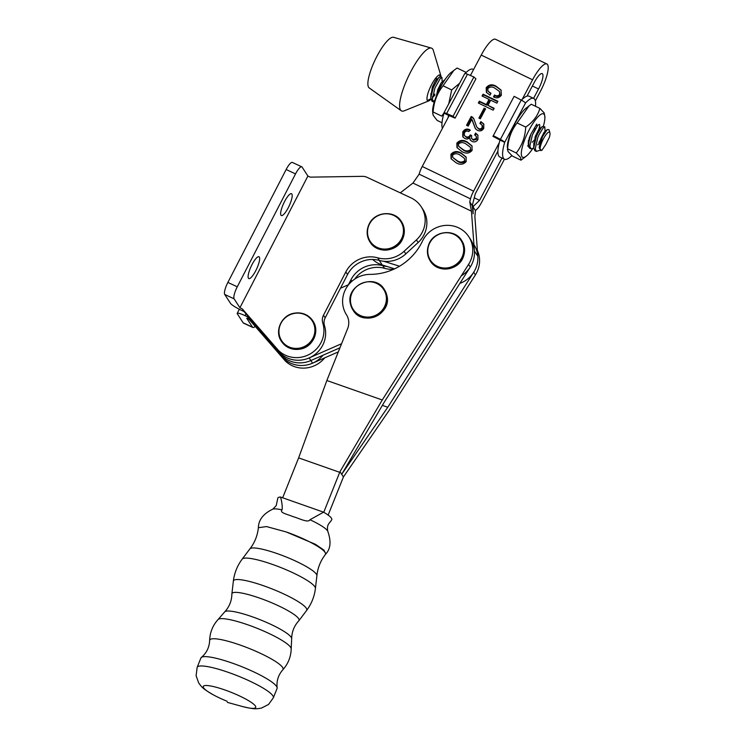 <?xml version="1.0" encoding="UTF-8"?>
<svg xmlns="http://www.w3.org/2000/svg" width="746" height="746" viewBox="0 0 746 746"><rect width="100%" height="100%" fill="white"/><g stroke="black" fill="none" stroke-linecap="round" stroke-linejoin="round"><path stroke-width="1.12" d="M322.776 323.046A26.772 25.597 147 0 1 314.448 350.9A26.772 25.597 147 0 1 285.364 355.189A26.772 25.597 147 0 1 278.426 350.378L280.132 353.007A26.772 25.597 -33 0 0 287.07 357.819A26.772 25.597 -33 0 0 316.155 353.52A26.772 25.597 -33 0 0 324.482 325.676L322.776 323.046A10.705 10.239 147 0 1 323.494 315.204L345.827 271.926A26.949 25.765 147 0 1 377.709 257.827L379.416 260.447A27.304 26.11 -33 0 0 405.815 253.901L418.142 242.515A26.772 25.597 -33 0 0 422.907 209.374L421.201 206.745A26.772 25.597 147 0 1 416.436 239.895L418.142 242.515M251.962 264.699A12.048 3.021 -65 0 1 258.983 256.736A12.048 3.021 -65 0 1 255.803 270.602A12.048 3.021 -65 0 1 248.782 278.566A12.048 3.021 -65 0 1 251.962 264.699M284.506 201.662A12.048 3.021 -65 0 1 291.518 193.699A12.048 3.021 -65 0 1 288.338 207.565A12.048 3.021 -65 0 1 281.317 215.529A12.048 3.021 -65 0 1 284.506 201.662M421.201 206.745A26.772 25.597 147 0 0 410.887 197.811L367.032 177.315A10.705 10.239 -33 0 0 362.444 176.345L310.243 177.147L307.902 176.047L302.102 167.123A10.705 2.686 115 0 0 301.776 166.824L292.385 162.441A10.705 2.686 115 0 0 286.147 169.519L227.875 282.417A10.705 2.686 115 0 0 224.723 294.456L234.113 298.838L239.914 307.762L242.264 308.863L278.426 350.378M301.776 166.824A10.705 2.686 115 0 0 295.537 173.902L237.265 286.809A10.705 2.686 115 0 0 234.113 298.838M307.902 176.047L239.914 307.762M242.264 308.863L243.97 311.492L241.62 310.392A10.705 1.604 27.3 0 1 230.523 303.38L224.723 294.456M379.416 260.447A26.949 25.765 147 0 0 347.533 274.547L325.191 317.833A10.705 10.239 -33 0 0 324.482 325.676M405.815 253.901L404.118 251.271A27.304 26.11 147 0 1 377.709 257.827M404.118 251.271L416.436 239.895M243.97 311.492L280.132 353.007M323.018 355.227A26.772 25.597 147 0 1 283.545 358.257L285.252 360.887L249.08 319.363L246.74 318.272L252.54 327.196L243.149 322.804A10.705 2.686 115 0 0 243.466 323.102L252.857 327.485A10.705 2.686 115 0 0 255.141 326.319M243.149 322.804L237.349 313.88A10.705 1.604 27.3 0 1 237.219 313.357A10.705 1.604 27.3 0 1 245.033 315.642L245.984 313.805M249.08 319.363L247.374 316.742L245.033 315.642M247.374 316.742L281.065 355.404M348.382 284.758L350.946 279.797A26.949 25.765 147 0 1 382.829 265.697L384.535 268.327A26.949 25.765 -33 0 0 354.648 279.144M387.211 266.536A27.304 26.11 147 0 1 382.829 265.697M393.702 269.25A27.304 26.11 147 0 1 384.535 268.327M324.724 357.847A26.772 25.597 147 0 1 285.252 360.887M520.96 160.185L512.343 156.045L508.017 151.485L507.317 147.018A24.096 6.089 -64.3 0 1 513.621 126.205A24.096 6.089 -64.3 0 1 525.939 108.291L531.264 104.244L539.871 108.384C537.773 115.854 533.064 122.083 525.725 127.072C525.184 136.938 522.032 145.573 516.269 152.977L520.596 157.537L520.96 160.185L526.284 156.138A24.096 6.089 -64.3 0 1 521.958 156.641A24.096 6.089 -64.3 0 1 529.268 129.683A24.096 6.089 -64.3 0 1 544.263 114.52A24.096 6.089 -64.3 0 1 544.906 117.411A24.096 6.089 -64.3 0 1 543.321 126.233L541.624 127.212L537.577 133.823L536.253 136.863L533.707 148.1L534.891 150.692L536.411 151.429L535.236 148.836L537.773 137.6L539.106 134.56L543.153 127.948L544.841 126.96L545.074 132.228M507.355 149.76L507.653 148.836C508.185 138.97 511.336 130.336 517.109 122.931L529.007 105.904M532.178 135.455L535.525 128.461M544.906 117.411L544.207 112.944L539.871 108.384M532.616 148.762A24.096 6.089 -64.3 0 1 526.284 156.138M528.606 147.065L529.128 138.495A10.174 2.574 115.7 0 1 530.518 135.054M536.775 125.776L538.025 125.058M516.269 152.977L507.653 148.836M525.725 127.072L517.109 122.931M442.005 122.754L437.137 120.414L433.128 115.238L432.615 111.098A24.096 6.089 -64.3 0 1 438.918 90.285A24.096 6.089 -64.3 0 1 451.237 72.371L457.074 68.035L465.681 72.175M432.652 113.457L433.1 111.975C433.808 102.016 437.128 93.287 443.068 85.79L453.866 70.329M459.629 83.254L451.684 89.93L448.766 103.759M443.935 113.038L441.716 116.115L433.1 111.975M451.684 89.93L443.068 85.79M369.531 223.949A18.212 17.419 147 0 1 393.767 215.445A18.212 17.419 147 0 1 401.441 238.916A18.212 17.419 147 0 1 377.206 247.42A18.212 17.419 147 0 1 369.531 223.949M434.256 102.09L433.519 101.95L432.335 99.358L434.881 88.121L440.252 78.47L441.949 77.481L442.173 82.75M430.89 99.349A14.398 3.637 -64.3 0 1 428.885 100.85A14.398 3.637 -64.3 0 1 427.775 100.897A14.398 3.637 -64.3 0 1 432.568 82.862A14.398 3.637 -64.3 0 1 439.553 74.889L440.159 76.605L438.499 77.994L433.351 87.385L430.796 97.633L431.99 101.214L433.519 101.95M432.866 101.344L434.75 100.505M539.722 150.31L536.411 151.429M533.716 148.156L531.003 148.827L529.819 146.235L532.364 134.998L537.735 125.347L539.433 124.358L539.778 125.524L538.808 129.571M536.756 124.078L530.835 134.261L528.28 144.51L529.473 148.09L531.003 148.827M528.299 145.554L527.534 146.011M445.036 79.552L440.093 86.946L437.678 92.97M540.225 140.36L538.976 142.309M542.053 150.077A10.174 2.574 -64.3 0 1 541.391 150.459A10.174 2.574 -64.3 0 1 540.3 146.962A10.174 2.574 -64.3 0 1 544.02 137.73A10.174 2.574 -64.3 0 1 549.905 132.76A10.174 2.574 -64.3 0 1 549.364 137.348L545.867 144.398L542.053 150.077M549.905 132.76L548.916 129.59L547.163 129.655L542.575 136.583L539.172 147.857L541.391 150.459M434.853 94.024A14.398 3.637 -64.3 0 1 432.372 97.661M441.296 77.174L433.305 50.383A34.801 8.793 115.7 0 0 431.375 48.08A34.801 8.793 115.7 0 0 413.163 67.317A34.801 8.793 115.7 0 0 401.236 110.753A34.801 8.793 115.7 0 0 404.239 110.818L428.885 100.85M431.375 48.08L393.524 37.3A28.106 7.106 115.7 0 0 378.819 52.845A28.106 7.106 115.7 0 0 369.186 87.916L401.236 110.753M441.949 77.481L440.895 76.978A12.85 3.245 115.7 0 0 438.499 77.994M430.815 98.733L427.374 100.551M436.224 77.5L436.345 79.365M439.357 77.136L435.636 80.4L432.354 86.984L431.057 95.19M432.493 96.542L434.769 95.376L432.391 97.39M444.691 79.813L441.054 83.011L437.771 89.585L436.335 96.169M528.401 140.509L528.541 142.066M532.252 142.253L534.155 140.304M539.778 125.524L539.656 129.627L538.537 129.879L535.255 136.462L533.959 144.668M537.67 144.855L539.572 142.906M545.074 132.145L543.955 132.49L540.663 139.064L539.172 147.857M429.127 244.306A18.212 17.419 147 0 1 452.617 233.806A18.212 17.419 147 0 1 462.352 256.456A18.212 17.419 147 0 1 438.872 266.956A18.212 17.419 147 0 1 429.127 244.306M277.419 349.893L280.179 354.136A26.772 25.597 -33 0 0 312.565 363.181L310.858 360.551A26.772 25.597 147 0 1 278.472 351.506A26.772 25.597 -33 0 0 310.858 360.551L339.934 347.813L310.858 360.551L309.152 357.931A26.772 25.597 147 0 1 277.652 350.154M312.565 363.181L338.302 351.898M341.575 343.72L309.152 357.931M340.474 288.226L348.624 284.655M293.607 313.553A18.212 17.419 147 0 1 314.588 326.804A18.212 17.419 147 0 1 300.228 347.972A18.212 17.419 147 0 1 279.246 334.721A18.212 17.419 147 0 1 293.607 313.553M325.797 553.97L323.978 550.147L315.427 544.3L286.24 531.954A36.134 6.266 21.8 0 1 325.396 554.502A36.134 6.266 21.8 0 1 325.377 554.52L325.797 553.97C330.646 548.832 331.299 541.26 327.764 531.217A30.157 5.231 -158.2 0 0 327.746 531.171A30.157 5.231 -158.2 0 0 309.954 519.738L323.577 512.176A29.047 5.035 21.8 0 1 331.644 519.822C329.825 523.422 326.468 523.813 327.746 531.171M282.035 509.863A30.157 5.231 -158.2 0 0 272.775 509.164L276.207 505.657L277.782 498.263A29.047 5.035 21.8 0 1 280.571 497.05C282.035 502.534 282.52 506.804 282.035 509.863C279.079 512.791 288.18 514.47 293.001 516.642C298.251 517.892 308.163 523.366 309.954 519.738M224.732 611.841C229.358 606.796 231.745 600.856 231.875 594.002A36.134 6.266 21.8 0 1 231.885 593.863A36.134 6.266 21.8 0 1 259.748 598.143A36.134 6.266 21.8 0 1 298.633 618.648A36.134 6.266 21.8 0 1 298.904 620.691A36.134 6.266 21.8 0 1 298.81 620.793C294.176 625.847 291.798 631.787 291.667 638.641A36.134 6.266 -158.2 0 0 252.288 616.783A36.134 6.266 -158.2 0 0 224.732 611.841A36.134 6.266 -158.2 0 0 224.695 611.888L218.028 619.572A39.482 6.845 21.8 0 1 248.157 624.934A39.482 6.845 21.8 0 1 291.192 648.833A39.482 6.845 21.8 0 1 291.192 648.871M227.12 701.268A28.264 4.905 21.8 0 1 213.682 695.03C202.269 688.511 201.588 686.861 198.669 682.907L196.095 675.717L197.168 667.325A41.021 7.115 21.8 0 1 228.724 672.51A41.021 7.115 21.8 0 1 273.334 697.808L277.074 688.474A41.021 7.115 -158.2 0 0 277.148 687.756A41.021 7.115 -158.2 0 0 232.454 663.175A41.021 7.115 -158.2 0 0 201.345 657.422C206.539 653.086 209.309 647.444 209.645 640.488A39.491 6.854 21.8 0 1 240.109 645.038A39.491 6.854 21.8 0 1 282.818 669.787C288.161 663.819 290.949 656.834 291.192 648.833L291.667 638.697A36.134 6.266 -158.2 0 0 291.667 638.641M218.009 619.581A39.482 6.845 21.8 0 1 218.037 619.553C212.694 625.512 209.896 632.496 209.645 640.488M316.901 575.726A36.134 6.266 -158.2 0 0 316.901 575.698A36.134 6.266 -158.2 0 0 277.521 553.718A36.134 6.266 -158.2 0 0 249.891 548.879A36.134 6.266 -158.2 0 0 249.882 548.897L242.18 559.118A39.482 6.845 21.8 0 1 272.393 564.386A39.482 6.845 21.8 0 1 315.418 588.426L316.901 575.726M286.24 531.954L266.49 526.573L258.377 527.702C258.545 519.897 263.329 513.733 272.728 509.182A30.157 5.231 -158.2 0 1 272.775 509.164M201.345 657.422A41.021 7.115 -158.2 0 0 200.907 657.991L197.168 667.325M280.571 497.05L323.577 512.176M372.683 259.468A26.772 25.597 -33 0 0 378.8 263.618A26.772 25.597 -33 0 0 382.213 264.97L394.569 268.849M470.446 149.657C468.171 151.363 465.709 151.326 463.061 149.554L458.641 146.281L458.501 143.922C460.814 142.178 463.322 142.197 466.017 143.978L470.269 147.149L470.866 150.319C468.6 152.025 466.138 151.988 463.49 150.207L463.061 149.554M464.544 160.8C462.268 162.507 459.806 162.479 457.158 160.698L452.738 157.434L452.598 155.065C454.911 153.322 457.419 153.34 460.114 155.121L464.366 158.301L464.963 161.462C462.697 163.169 460.235 163.132 457.587 161.35L457.158 160.698M470.269 147.149L470.866 150.319M463.49 150.207L458.641 146.281M464.366 158.301L464.963 161.462M457.587 161.35L452.738 157.434M457.195 147.904L457.279 143.782C460.17 140.668 463.592 140.257 467.537 142.57L472.162 146.188M467.155 125.626L471.668 117.113L473.924 118.847M475.538 128.853L472.218 119.966M480.527 123.789L481.329 122.269L483.949 124.321M476.769 127.016L478.829 129.095C480.387 129.897 481.636 129.59 482.597 128.181L482.513 125.776L482.084 125.114L482.168 127.519C481.207 128.927 479.958 129.235 478.4 128.443L476.769 127.016L473.719 118.53L471.239 116.451L466.539 125.328L468.19 126.121L471.789 119.304L472.46 120.33M487.977 105.335L490.709 100.178L496.883 103.144L497.862 101.288L483.044 94.164L482.056 96.02L489.059 99.386L486.327 104.543L479.324 101.176L478.345 103.041L493.162 110.166L494.15 108.31L487.977 105.335L493.955 108.664M482.671 96.318L483.473 94.817L497.675 101.652M478.96 103.33L479.753 101.838L486.756 105.205L489.488 100.039L489.059 99.386M486.597 92.616L486.625 88.373C489.348 85.128 492.612 84.606 496.416 86.797L501.237 90.359M487.987 91.143L487.809 88.578C489.982 86.611 492.397 86.508 495.064 88.289L499.475 91.469L499.708 94.406C498.235 96.066 496.491 96.262 494.477 95.003L493.498 96.859C496.631 98.556 499.251 97.996 501.359 95.18L501.042 90.033L495.987 86.144C492.183 83.953 488.919 84.475 486.196 87.72L486.364 92.29L490.001 95.18L490.98 93.315L487.987 91.143L490.793 93.67M494.113 97.157L494.906 95.656C496.92 96.915 498.664 96.719 500.128 95.059L499.475 91.469M479.519 118.362L484.583 108.813L485.404 109.214M463.005 137.096L463.21 132.592C464.963 129.776 467.322 129.058 470.288 130.429M470.39 140.239L469.756 137.646L470.148 139.931L472.162 141.498C474.661 142.439 476.601 141.721 477.972 139.353L477.832 135.082L475.622 133.058L474.633 134.914L476.237 136.285L476.302 138.597L473.001 139.567L471.528 138.392L471.696 135.576L470.26 134.886C469.327 136.854 467.901 137.46 465.97 136.704L464.32 135.408L464.404 132.779C465.532 131.035 467.033 130.653 468.88 131.632L469.868 129.776C466.903 128.396 464.534 129.114 462.781 131.939L462.772 136.779L464.805 138.476C466.642 139.371 468.292 139.092 469.756 137.646M475.211 135.278L476.041 133.711L478.027 135.408M471.528 138.392L473.43 140.229L476.722 139.26L476.237 136.285M464.32 135.408L466.399 137.367C468.329 138.113 469.756 137.506 470.689 135.539L471.519 135.94M451.293 159.047L451.377 154.926C454.267 151.811 457.69 151.41 461.634 153.713L466.259 157.331M399.511 266.229L383.798 261.286M504.436 159.224L481.263 202.987A10.705 2.704 -64.3 0 1 477.095 209.001L475.454 210.577L474.866 216.443L477.813 256.232A26.772 25.597 -33 0 1 459.853 283.415M472.087 150.45L471.966 145.862L467.108 141.917C463.163 139.605 459.741 140.006 456.85 143.129L456.962 147.568L461.97 151.615C465.868 153.928 469.243 153.536 472.087 150.45M467.537 142.57L467.108 141.917M457.279 143.782L456.85 143.129M471.789 119.304L475.314 128.536L477.337 130.261C480.042 131.52 482.196 130.876 483.79 128.349L483.744 123.985L480.9 121.617L479.92 123.472L482.084 125.114M481.329 122.269L480.9 121.617M482.597 128.181L482.168 127.519M478.829 129.095L478.4 128.443M473.048 117.775L472.628 117.122M471.668 117.113L471.239 116.451M483.473 94.817L483.044 94.164M486.756 105.205L486.327 104.543M479.753 101.838L479.324 101.176M470.502 198.856A10.705 2.704 -64.3 0 1 473.589 191.172L422.227 166.479A10.705 2.704 115.7 0 0 419.149 174.163L470.502 198.856L469.747 201.802L471.453 211.193L474.4 250.982A26.772 25.597 147 0 1 461.317 275.806M500.128 95.059L499.708 94.406M494.906 95.656L494.477 95.003M496.416 86.797L495.987 86.144M486.625 88.373L486.196 87.72M480.349 118.763L485.59 108.851L484.154 108.161L478.904 118.064L480.349 118.763M484.583 108.813L484.154 108.161M476.041 133.711L475.622 133.058M476.722 139.26L476.302 138.597M473.43 140.229L473.001 139.567M470.689 135.539L470.26 134.886M466.399 137.367L465.97 136.704M463.21 132.592L462.781 131.939M466.185 161.593L466.064 157.014L461.205 153.061C457.261 150.748 453.838 151.158 450.948 154.273L451.06 158.712L456.067 162.759C459.965 165.071 463.341 164.679 466.185 161.593M461.634 153.713L461.205 153.061M451.377 154.926L450.948 154.273M497.936 151.037L475.295 193.801L472.572 204.376A10.705 2.704 -64.3 0 1 472.227 205.616L473.16 213.822L472.973 206.773A10.705 2.704 -64.3 0 1 473.663 206.045L479.557 200.357L501.974 158.04M400.304 192.86L412.948 183.059L471.453 211.193M412.948 183.059L419.149 174.163M535.339 100.878L540.253 91.599A24.096 6.089 115.7 0 0 546.855 63.969A24.096 6.089 115.7 0 0 532.579 79.785L522.181 99.404M470.418 75.495L481.226 55.083A24.096 6.089 -64.3 0 1 495.503 39.277L546.855 63.969M499.363 142.505L473.589 191.172M422.227 166.479L449.167 115.611M527.012 96.131L534.285 82.405A13.381 3.385 -64.3 0 1 542.221 73.621A13.381 3.385 -64.3 0 1 538.547 88.97L532.383 86.004M472.973 206.773L475.454 210.577M469.747 201.802L472.227 205.616M474.26 197.811L479.557 200.357M533.567 98.369L538.547 88.97M468.581 264.392L470.288 267.012L384.349 402.019L341.696 474.316L339.98 471.668L382.26 399.987L468.581 264.392A26.772 25.597 -33 0 0 468.777 236.696A26.772 25.597 -33 0 0 456.132 226.812A26.772 25.597 -33 0 0 422.441 241.154A56.22 53.768 147 0 1 370.072 274.379A26.772 25.597 -33 0 0 346.237 288.105A26.772 25.597 -33 0 0 346.452 314.737A16.067 15.358 147 0 1 347.645 328.557L326.851 380.507L298.633 457.885L282.659 497.787M477.384 250.451A26.772 25.597 147 0 1 475.407 274.892L389.086 410.486L343.421 476.964L341.696 474.316L387.761 407.269L473.701 272.262A26.772 25.597 -33 0 0 473.924 244.623M343.421 476.964L328.137 515.094M387.761 407.269L382.372 405.367M323.745 512.269L339.98 471.668M298.633 457.885L339.738 472.33M470.288 267.012A26.772 25.597 -33 0 0 470.484 239.326L468.777 236.696M326.851 380.507L382.26 399.987M525.51 103.023A5.353 0.783 -152.1 0 0 521.221 100.085L500.407 139.399A5.353 0.783 27.9 0 1 504.688 142.337L525.51 103.023A33.729 8.523 -64.3 0 1 533.726 98.444A33.729 8.523 -64.3 0 1 534.723 99.358A33.729 8.523 -64.3 0 1 535.469 106.268M500.407 139.399L493.311 135.641L514.134 96.327L521.221 100.085M493.311 135.641L514.134 96.327M504.688 142.337L500.016 140.089A33.729 8.523 115.7 0 0 499.82 157.005L504.492 159.243A33.729 8.523 -64.3 0 1 504.697 142.337M511.831 155.578A33.729 8.523 -64.3 0 1 504.492 159.243M492.929 136.331L500.016 140.089M533.726 98.444L529.054 96.206A33.729 8.523 115.7 0 0 521.407 100.188M467.453 74.227L473.887 76.978L453.064 116.292L446.63 113.551L467.453 74.227A5.353 0.783 -152.1 0 0 464.749 73.574L443.935 112.888A5.353 0.783 27.9 0 1 446.63 113.551M448.001 117.812A33.729 8.523 -64.3 0 1 448.663 115.397L444.001 113.159A5.353 0.783 27.9 0 1 443.935 112.888M448.663 115.397L455.097 118.138L453.064 116.292M455.097 118.138L475.92 78.824L473.887 76.978M473.579 69.527L473.029 69.266A33.729 8.523 115.7 0 0 465.15 73.49M444.001 113.159A33.729 8.523 115.7 0 0 442.415 128.368M470.157 75.383A33.729 8.523 -64.3 0 1 470.829 74.712M350.844 303.808A18.212 17.419 147 0 1 364.682 282.324A18.212 17.419 147 0 1 386.008 295.043A18.212 17.419 147 0 1 372.179 316.528A18.212 17.419 147 0 1 350.844 303.808M286.147 169.519L295.537 173.902M237.265 286.809L227.875 282.417M325.191 317.833L323.494 315.204M347.533 274.547L345.827 271.926M350.946 279.797L351.898 281.261M401.46 221.627A18.743 17.923 147 0 1 401.535 221.739A18.743 17.923 147 0 1 402.243 239.653A18.743 17.923 147 0 1 386.531 250.059A18.743 17.923 147 0 1 370.1 242.161A18.743 17.923 147 0 1 370.035 242.049M401.385 221.515C394.643 209.915 374.968 211.444 369.233 223.94C366.249 230.169 366.491 236.165 369.96 241.937L370.1 242.161C376.889 253.78 396.536 252.204 402.262 239.727C405.246 233.517 405.003 227.511 401.535 221.739L401.385 221.515A18.743 17.923 147 0 1 402.094 239.429A18.743 17.923 147 0 1 386.391 249.835A18.743 17.923 147 0 1 369.96 241.937A18.743 17.923 147 0 1 369.251 224.024M428.978 244.641A18.743 17.923 147 0 1 429.23 244.063M461.718 240.576A18.743 17.923 147 0 1 461.793 240.688A18.743 17.923 147 0 1 463.173 257.146A18.743 17.923 147 0 1 447.591 268.924A18.743 17.923 147 0 1 430.358 261.1A18.743 17.923 147 0 1 430.293 260.988M461.643 240.464C454.603 228.257 433.64 230.775 428.819 244.343C426.563 250.162 427.029 255.673 430.218 260.886L430.358 261.1C437.445 273.334 458.37 270.761 463.191 257.221C465.439 251.411 464.972 245.9 461.793 240.688L461.643 240.464A18.743 17.923 147 0 1 463.033 256.922A18.743 17.923 147 0 1 447.441 268.7A18.743 17.923 147 0 1 430.218 260.886A18.743 17.923 147 0 1 428.838 244.418M312.891 320.957A18.743 17.923 147 0 1 312.966 321.069A18.743 17.923 147 0 1 300.657 348.979A18.743 17.923 147 0 1 281.54 341.491A18.743 17.923 147 0 1 281.466 341.379M293.7 313.348A18.743 17.923 147 0 1 312.826 320.845A18.743 17.923 147 0 1 300.517 348.764A18.743 17.923 147 0 1 281.391 341.267L281.54 341.491C286.231 347.953 292.628 350.461 300.713 349.035C313.04 346.806 320.053 331.028 312.966 321.069L312.826 320.845C308.135 314.383 301.748 311.875 293.644 313.301C281.289 315.539 274.323 331.345 281.391 341.267M231.885 593.863L233.358 581.153A39.482 6.845 21.8 0 1 263.804 585.834A39.482 6.845 21.8 0 1 306.298 608.242A39.482 6.845 21.8 0 1 306.597 610.47C311.492 603.906 314.43 596.558 315.418 588.426M213.682 695.03A28.264 4.905 21.8 0 1 203.938 685.826A28.264 4.905 21.8 0 1 225.003 690.013A28.264 4.905 21.8 0 1 254.302 704.765A28.264 4.905 21.8 0 1 242.264 706.471C255.225 709.66 256.708 708.887 261.557 708.038L268.551 704.438L273.334 697.808M379.248 260.401L382.213 264.97M474.223 125.039L473.794 124.386M474.4 250.982L477.813 256.232M472.293 205.383L473.663 206.045M481.226 55.083L532.579 79.785M473.701 272.262L475.407 274.892M384.404 289.616A18.743 17.923 147 0 1 384.479 289.728A18.743 17.923 147 0 1 386.857 295.435A18.743 17.923 147 0 1 375.676 316.5A18.743 17.923 147 0 1 353.054 310.15A18.743 17.923 147 0 1 352.979 310.038M384.33 289.504C374.744 272.542 345.156 285.438 350.508 304.181L353.054 310.15C362.687 327.121 392.209 314.225 386.876 295.472L384.33 289.504A18.743 17.923 147 0 1 386.717 295.211A18.743 17.923 147 0 1 375.536 316.276A18.743 17.923 147 0 1 352.905 309.926A18.743 17.923 147 0 1 350.527 304.228M237.219 313.357L239.326 309.273M544.841 126.96L543.321 126.233M430.796 97.633L430.927 93.539M528.28 144.51L528.41 140.416M542.174 126.689L539.05 129.338M533.698 147.111L533.819 143.018M547.163 129.655L544.468 131.939M233.358 581.153C234.347 573.031 237.293 565.682 242.18 559.118M277.148 687.756C276.374 681.042 278.267 675.046 282.818 669.787M316.901 575.698C317.721 567.837 320.547 560.778 325.377 554.52M298.904 620.691L306.597 610.47M227.334 702.368L242.264 706.471M249.891 548.879C254.731 542.622 257.556 535.563 258.368 527.702"/></g></svg>
